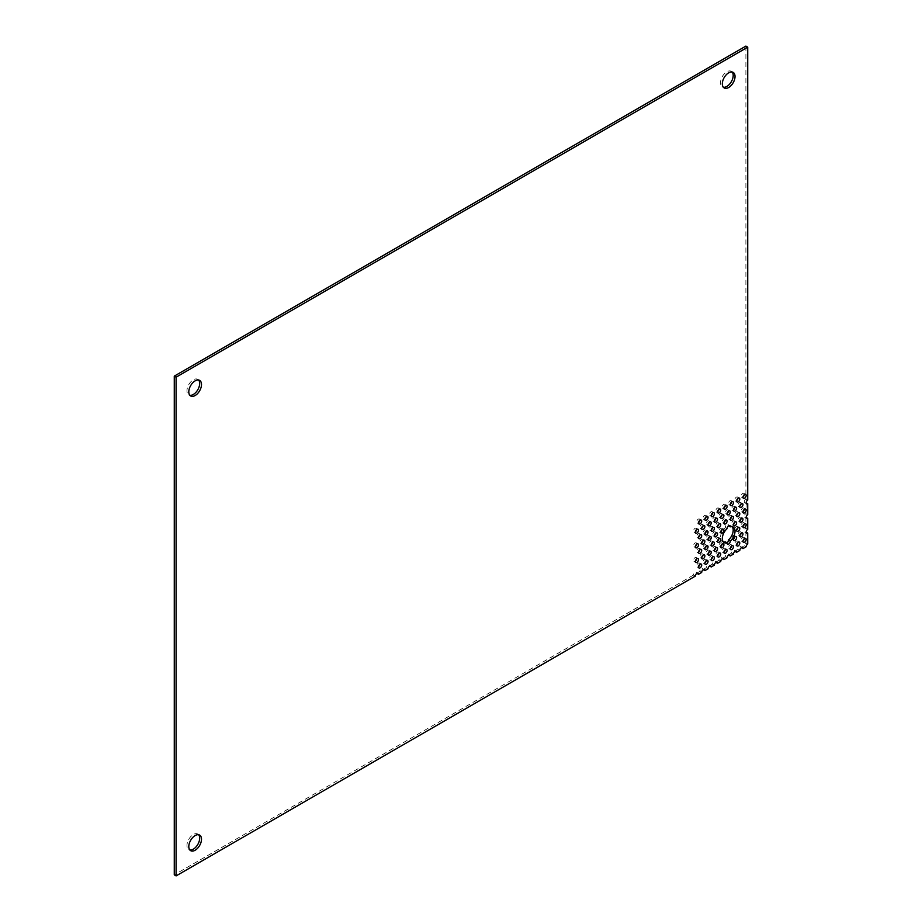 <?xml version="1.0" encoding="UTF-8"?>
<svg xmlns="http://www.w3.org/2000/svg" width="922" height="922" viewBox="0 0 922 922"><rect width="100%" height="100%" fill="white"/><g stroke="black" fill="none" stroke-linecap="round" stroke-linejoin="round"><path stroke-width="0.69" stroke-dasharray="4.61 3.46" d="M198.633 380.037A8.978 5.186 120 0 0 197.815 379.345A8.978 5.186 120 0 0 193.32 379.795A8.978 5.186 120 0 0 187.454 387.713A8.978 5.186 120 0 0 188.837 394.904A8.978 5.186 120 0 0 189.84 395.273M732.16 72.02A8.978 5.186 120 0 0 731.342 71.328A8.978 5.186 120 0 0 726.847 71.766A8.978 5.186 120 0 0 720.981 79.684A8.978 5.186 120 0 0 722.352 86.887A8.978 5.186 120 0 0 723.367 87.244M198.633 834.756A8.978 5.186 120 0 0 197.815 834.064A8.978 5.186 120 0 0 193.32 834.502A8.978 5.186 120 0 0 187.454 842.42A8.978 5.186 120 0 0 188.837 849.623A8.978 5.186 120 0 0 189.84 849.98M744.296 538.713A2.247 1.291 120 0 0 743.858 537.365A2.247 1.291 120 0 0 742.74 537.48A2.247 1.291 120 0 0 741.265 539.451A2.247 1.291 120 0 0 741.611 541.249A2.247 1.291 120 0 0 742.74 541.145A2.247 1.291 120 0 0 742.994 540.96M737.946 542.378A2.247 1.291 120 0 0 737.508 541.03A2.247 1.291 120 0 0 736.378 541.145A2.247 1.291 120 0 0 734.915 543.127A2.247 1.291 120 0 0 735.26 544.925A2.247 1.291 120 0 0 736.378 544.81A2.247 1.291 120 0 0 736.643 544.637M731.595 546.043A2.247 1.291 120 0 0 731.158 544.695A2.247 1.291 120 0 0 730.028 544.81A2.247 1.291 120 0 0 728.564 546.792A2.247 1.291 120 0 0 728.91 548.59A2.247 1.291 120 0 0 730.028 548.475A2.247 1.291 120 0 0 730.293 548.302M725.245 549.708A2.247 1.291 120 0 0 724.807 548.371A2.247 1.291 120 0 0 723.678 548.475A2.247 1.291 120 0 0 722.214 550.457A2.247 1.291 120 0 0 722.56 552.255A2.247 1.291 120 0 0 723.678 552.14A2.247 1.291 120 0 0 723.943 551.967M718.895 553.373A2.247 1.291 120 0 0 718.457 552.036A2.247 1.291 120 0 0 717.328 552.14A2.247 1.291 120 0 0 715.864 554.122A2.247 1.291 120 0 0 716.21 555.92A2.247 1.291 120 0 0 717.328 555.816A2.247 1.291 120 0 0 717.593 555.632M712.545 557.049A2.247 1.291 120 0 0 712.095 555.701A2.247 1.291 120 0 0 710.977 555.816A2.247 1.291 120 0 0 709.514 557.787A2.247 1.291 120 0 0 709.859 559.585A2.247 1.291 120 0 0 710.977 559.481A2.247 1.291 120 0 0 711.242 559.297M706.194 560.714A2.247 1.291 120 0 0 705.745 559.366A2.247 1.291 120 0 0 704.627 559.481A2.247 1.291 120 0 0 703.163 561.452A2.247 1.291 120 0 0 703.509 563.261A2.247 1.291 120 0 0 704.627 563.146A2.247 1.291 120 0 0 704.892 562.973M699.844 564.379A2.247 1.291 120 0 0 699.395 563.031A2.247 1.291 120 0 0 698.277 563.146A2.247 1.291 120 0 0 696.813 565.128A2.247 1.291 120 0 0 697.147 566.926A2.247 1.291 120 0 0 698.277 566.811A2.247 1.291 120 0 0 698.542 566.638M741.115 533.216A2.247 1.291 120 0 0 740.677 531.867A2.247 1.291 120 0 0 739.548 531.982A2.247 1.291 120 0 0 738.084 533.965A2.247 1.291 120 0 0 738.43 535.763A2.247 1.291 120 0 0 739.548 535.647A2.247 1.291 120 0 0 739.813 535.475M734.765 536.881A2.247 1.291 120 0 0 734.315 535.532A2.247 1.291 120 0 0 733.197 535.647A2.247 1.291 120 0 0 731.734 537.63A2.247 1.291 120 0 0 732.08 539.428A2.247 1.291 120 0 0 733.197 539.312A2.247 1.291 120 0 0 733.463 539.139M722.064 544.211A2.247 1.291 120 0 0 721.615 542.874A2.247 1.291 120 0 0 720.497 542.977A2.247 1.291 120 0 0 719.033 544.96A2.247 1.291 120 0 0 719.367 546.758A2.247 1.291 120 0 0 720.497 546.654A2.247 1.291 120 0 0 720.762 546.469M715.714 547.887A2.247 1.291 120 0 0 715.265 546.539A2.247 1.291 120 0 0 714.147 546.654A2.247 1.291 120 0 0 712.671 548.625A2.247 1.291 120 0 0 713.017 550.422A2.247 1.291 120 0 0 714.147 550.319A2.247 1.291 120 0 0 714.412 550.134M709.352 551.552A2.247 1.291 120 0 0 708.914 550.203A2.247 1.291 120 0 0 707.796 550.319A2.247 1.291 120 0 0 706.321 552.29A2.247 1.291 120 0 0 706.667 554.099A2.247 1.291 120 0 0 707.796 553.984A2.247 1.291 120 0 0 708.05 553.811M703.002 555.217A2.247 1.291 120 0 0 702.564 553.868A2.247 1.291 120 0 0 701.446 553.984A2.247 1.291 120 0 0 699.971 555.966A2.247 1.291 120 0 0 700.317 557.764A2.247 1.291 120 0 0 701.446 557.649A2.247 1.291 120 0 0 701.7 557.476M696.652 558.882A2.247 1.291 120 0 0 696.214 557.533A2.247 1.291 120 0 0 695.084 557.649A2.247 1.291 120 0 0 693.621 559.631A2.247 1.291 120 0 0 693.966 561.429A2.247 1.291 120 0 0 695.084 561.314A2.247 1.291 120 0 0 695.349 561.141M744.296 524.042A2.247 1.291 120 0 0 743.858 522.693A2.247 1.291 120 0 0 742.74 522.809A2.247 1.291 120 0 0 741.265 524.791A2.247 1.291 120 0 0 741.611 526.589A2.247 1.291 120 0 0 742.74 526.474A2.247 1.291 120 0 0 742.994 526.301M737.946 527.707A2.247 1.291 120 0 0 737.508 526.358A2.247 1.291 120 0 0 736.378 526.474A2.247 1.291 120 0 0 734.915 528.456A2.247 1.291 120 0 0 735.26 530.254A2.247 1.291 120 0 0 736.378 530.138A2.247 1.291 120 0 0 736.643 529.966M718.895 538.713A2.247 1.291 120 0 0 718.457 537.365A2.247 1.291 120 0 0 717.328 537.48A2.247 1.291 120 0 0 715.864 539.451A2.247 1.291 120 0 0 716.21 541.249A2.247 1.291 120 0 0 717.328 541.145A2.247 1.291 120 0 0 717.593 540.96M712.545 542.378A2.247 1.291 120 0 0 712.095 541.03A2.247 1.291 120 0 0 710.977 541.145A2.247 1.291 120 0 0 709.514 543.127A2.247 1.291 120 0 0 709.859 544.925A2.247 1.291 120 0 0 710.977 544.81A2.247 1.291 120 0 0 711.242 544.637M706.194 546.043A2.247 1.291 120 0 0 705.745 544.695A2.247 1.291 120 0 0 704.627 544.81A2.247 1.291 120 0 0 703.163 546.792A2.247 1.291 120 0 0 703.509 548.59A2.247 1.291 120 0 0 704.627 548.475A2.247 1.291 120 0 0 704.892 548.302M699.844 549.708A2.247 1.291 120 0 0 699.395 548.371A2.247 1.291 120 0 0 698.277 548.475A2.247 1.291 120 0 0 696.813 550.457A2.247 1.291 120 0 0 697.147 552.255A2.247 1.291 120 0 0 698.277 552.14A2.247 1.291 120 0 0 698.542 551.967M741.115 518.544A2.247 1.291 120 0 0 740.677 517.207A2.247 1.291 120 0 0 739.548 517.311A2.247 1.291 120 0 0 738.084 519.293A2.247 1.291 120 0 0 738.43 521.091A2.247 1.291 120 0 0 739.548 520.976A2.247 1.291 120 0 0 739.813 520.803M734.765 522.209A2.247 1.291 120 0 0 734.315 520.872A2.247 1.291 120 0 0 733.197 520.976A2.247 1.291 120 0 0 731.734 522.958A2.247 1.291 120 0 0 732.08 524.756A2.247 1.291 120 0 0 733.197 524.653A2.247 1.291 120 0 0 733.463 524.468M727.101 528.675L725.268 527.615A8.978 5.186 120 0 0 720.716 535.417A8.978 5.186 120 0 0 722.352 541.594A8.978 5.186 120 0 0 723.367 541.963M732.16 526.727A8.978 5.186 120 0 0 731.342 526.036A8.978 5.186 120 0 0 728.426 525.805A2.247 1.291 120 0 0 727.965 524.537A2.247 1.291 120 0 0 726.847 524.653A2.247 1.291 120 0 0 725.268 527.615M722.064 529.551A2.247 1.291 120 0 0 721.615 528.202A2.247 1.291 120 0 0 720.497 528.318A2.247 1.291 120 0 0 719.033 530.288A2.247 1.291 120 0 0 719.367 532.098A2.247 1.291 120 0 0 720.497 531.982A2.247 1.291 120 0 0 720.762 531.798M715.714 533.216A2.247 1.291 120 0 0 715.265 531.867A2.247 1.291 120 0 0 714.147 531.982A2.247 1.291 120 0 0 712.671 533.965A2.247 1.291 120 0 0 713.017 535.763A2.247 1.291 120 0 0 714.147 535.647A2.247 1.291 120 0 0 714.412 535.475M709.352 536.881A2.247 1.291 120 0 0 708.914 535.532A2.247 1.291 120 0 0 707.796 535.647A2.247 1.291 120 0 0 706.321 537.63A2.247 1.291 120 0 0 706.667 539.428A2.247 1.291 120 0 0 707.796 539.312A2.247 1.291 120 0 0 708.05 539.139M703.002 540.546A2.247 1.291 120 0 0 702.564 539.209A2.247 1.291 120 0 0 701.446 539.312A2.247 1.291 120 0 0 699.971 541.295A2.247 1.291 120 0 0 700.317 543.093A2.247 1.291 120 0 0 701.446 542.977A2.247 1.291 120 0 0 701.7 542.804M696.652 544.211A2.247 1.291 120 0 0 696.214 542.874A2.247 1.291 120 0 0 695.084 542.977A2.247 1.291 120 0 0 693.621 544.96A2.247 1.291 120 0 0 693.966 546.758A2.247 1.291 120 0 0 695.084 546.654A2.247 1.291 120 0 0 695.349 546.469M744.296 509.37A2.247 1.291 120 0 0 743.858 508.034A2.247 1.291 120 0 0 742.74 508.137A2.247 1.291 120 0 0 741.265 510.12A2.247 1.291 120 0 0 741.611 511.917A2.247 1.291 120 0 0 742.74 511.802A2.247 1.291 120 0 0 742.994 511.629M737.946 513.035A2.247 1.291 120 0 0 737.508 511.698A2.247 1.291 120 0 0 736.378 511.802A2.247 1.291 120 0 0 734.915 513.785A2.247 1.291 120 0 0 735.26 515.582A2.247 1.291 120 0 0 736.378 515.479A2.247 1.291 120 0 0 736.643 515.294M731.595 516.712A2.247 1.291 120 0 0 731.158 515.363A2.247 1.291 120 0 0 730.028 515.479A2.247 1.291 120 0 0 728.564 517.449A2.247 1.291 120 0 0 728.91 519.247A2.247 1.291 120 0 0 730.028 519.144A2.247 1.291 120 0 0 730.293 518.959M725.245 520.377A2.247 1.291 120 0 0 724.807 519.028A2.247 1.291 120 0 0 723.678 519.144A2.247 1.291 120 0 0 722.214 521.114A2.247 1.291 120 0 0 722.56 522.924A2.247 1.291 120 0 0 723.678 522.809A2.247 1.291 120 0 0 723.943 522.636M718.895 524.042A2.247 1.291 120 0 0 718.457 522.693A2.247 1.291 120 0 0 717.328 522.809A2.247 1.291 120 0 0 715.864 524.791A2.247 1.291 120 0 0 716.21 526.589A2.247 1.291 120 0 0 717.328 526.474A2.247 1.291 120 0 0 717.593 526.301M712.545 527.707A2.247 1.291 120 0 0 712.095 526.358A2.247 1.291 120 0 0 710.977 526.474A2.247 1.291 120 0 0 709.514 528.456A2.247 1.291 120 0 0 709.859 530.254A2.247 1.291 120 0 0 710.977 530.138A2.247 1.291 120 0 0 711.242 529.966M706.194 531.372A2.247 1.291 120 0 0 705.745 530.035A2.247 1.291 120 0 0 704.627 530.138A2.247 1.291 120 0 0 703.163 532.121A2.247 1.291 120 0 0 703.509 533.919A2.247 1.291 120 0 0 704.627 533.803A2.247 1.291 120 0 0 704.892 533.631M699.844 535.037A2.247 1.291 120 0 0 699.395 533.7A2.247 1.291 120 0 0 698.277 533.803A2.247 1.291 120 0 0 696.813 535.786A2.247 1.291 120 0 0 697.147 537.584A2.247 1.291 120 0 0 698.277 537.48A2.247 1.291 120 0 0 698.542 537.296M741.115 503.873A2.247 1.291 120 0 0 740.677 502.536A2.247 1.291 120 0 0 739.548 502.64A2.247 1.291 120 0 0 738.084 504.622A2.247 1.291 120 0 0 738.43 506.42A2.247 1.291 120 0 0 739.548 506.316A2.247 1.291 120 0 0 739.813 506.132M734.765 507.549A2.247 1.291 120 0 0 734.315 506.201A2.247 1.291 120 0 0 733.197 506.316A2.247 1.291 120 0 0 731.734 508.287A2.247 1.291 120 0 0 732.08 510.085A2.247 1.291 120 0 0 733.197 509.981A2.247 1.291 120 0 0 733.463 509.797M728.415 511.214A2.247 1.291 120 0 0 727.965 509.866A2.247 1.291 120 0 0 726.847 509.981A2.247 1.291 120 0 0 725.384 511.964A2.247 1.291 120 0 0 725.729 513.761A2.247 1.291 120 0 0 726.847 513.646A2.247 1.291 120 0 0 727.112 513.473M722.064 514.879A2.247 1.291 120 0 0 721.615 513.531A2.247 1.291 120 0 0 720.497 513.646A2.247 1.291 120 0 0 719.033 515.629A2.247 1.291 120 0 0 719.367 517.426A2.247 1.291 120 0 0 720.497 517.311A2.247 1.291 120 0 0 720.762 517.138M715.714 518.544A2.247 1.291 120 0 0 715.265 517.207A2.247 1.291 120 0 0 714.147 517.311A2.247 1.291 120 0 0 712.671 519.293A2.247 1.291 120 0 0 713.017 521.091A2.247 1.291 120 0 0 714.147 520.976A2.247 1.291 120 0 0 714.412 520.803M709.352 522.209A2.247 1.291 120 0 0 708.914 520.872A2.247 1.291 120 0 0 707.796 520.976A2.247 1.291 120 0 0 706.321 522.958A2.247 1.291 120 0 0 706.667 524.756A2.247 1.291 120 0 0 707.796 524.653A2.247 1.291 120 0 0 708.05 524.468M703.002 525.886A2.247 1.291 120 0 0 702.564 524.537A2.247 1.291 120 0 0 701.446 524.653A2.247 1.291 120 0 0 699.971 526.623A2.247 1.291 120 0 0 700.317 528.421A2.247 1.291 120 0 0 701.446 528.318A2.247 1.291 120 0 0 701.7 528.133M696.652 529.551A2.247 1.291 120 0 0 696.214 528.202A2.247 1.291 120 0 0 695.084 528.318A2.247 1.291 120 0 0 693.621 530.288A2.247 1.291 120 0 0 693.966 532.098A2.247 1.291 120 0 0 695.084 531.982A2.247 1.291 120 0 0 695.349 531.798M744.296 494.711A2.247 1.291 120 0 0 743.858 493.362A2.247 1.291 120 0 0 742.74 493.466A2.247 1.291 120 0 0 741.265 495.448A2.247 1.291 120 0 0 741.611 497.246A2.247 1.291 120 0 0 742.74 497.142A2.247 1.291 120 0 0 742.994 496.958M737.946 498.376A2.247 1.291 120 0 0 737.508 497.027A2.247 1.291 120 0 0 736.378 497.142A2.247 1.291 120 0 0 734.915 499.113A2.247 1.291 120 0 0 735.26 500.923A2.247 1.291 120 0 0 736.378 500.807A2.247 1.291 120 0 0 736.643 500.623M731.595 502.041A2.247 1.291 120 0 0 731.158 500.692A2.247 1.291 120 0 0 730.028 500.807A2.247 1.291 120 0 0 728.564 502.79A2.247 1.291 120 0 0 728.91 504.588A2.247 1.291 120 0 0 730.028 504.472A2.247 1.291 120 0 0 730.293 504.299M725.245 505.705A2.247 1.291 120 0 0 724.807 504.357A2.247 1.291 120 0 0 723.678 504.472A2.247 1.291 120 0 0 722.214 506.455A2.247 1.291 120 0 0 722.56 508.253A2.247 1.291 120 0 0 723.678 508.137A2.247 1.291 120 0 0 723.943 507.964M718.895 509.37A2.247 1.291 120 0 0 718.457 508.034A2.247 1.291 120 0 0 717.328 508.137A2.247 1.291 120 0 0 715.864 510.12A2.247 1.291 120 0 0 716.21 511.917A2.247 1.291 120 0 0 717.328 511.802A2.247 1.291 120 0 0 717.593 511.629M712.545 513.035A2.247 1.291 120 0 0 712.095 511.698A2.247 1.291 120 0 0 710.977 511.802A2.247 1.291 120 0 0 709.514 513.785A2.247 1.291 120 0 0 709.859 515.582A2.247 1.291 120 0 0 710.977 515.479A2.247 1.291 120 0 0 711.242 515.294M706.194 516.712A2.247 1.291 120 0 0 705.745 515.363A2.247 1.291 120 0 0 704.627 515.479A2.247 1.291 120 0 0 703.163 517.449A2.247 1.291 120 0 0 703.509 519.247A2.247 1.291 120 0 0 704.627 519.144A2.247 1.291 120 0 0 704.892 518.959M699.844 520.377A2.247 1.291 120 0 0 699.395 519.028A2.247 1.291 120 0 0 698.277 519.144A2.247 1.291 120 0 0 696.813 521.114A2.247 1.291 120 0 0 697.147 522.924A2.247 1.291 120 0 0 698.277 522.809A2.247 1.291 120 0 0 698.542 522.636M746.14 502.79L745.898 513.646A2.247 1.291 120 0 0 744.434 515.629A2.247 1.291 120 0 0 744.78 517.426A2.247 1.291 120 0 0 745.898 517.311L745.898 528.318A2.247 1.291 120 0 0 744.434 530.288A2.247 1.291 120 0 0 744.78 532.098A2.247 1.291 120 0 0 745.898 531.982L745.898 542.977A2.247 1.291 120 0 0 744.308 545.732L741.138 547.564A2.247 1.291 120 0 0 740.677 546.539A2.247 1.291 120 0 0 739.548 546.654A2.247 1.291 120 0 0 737.957 549.397L739.79 550.457M737.957 549.397L734.788 551.229A2.247 1.291 120 0 0 734.315 550.203A2.247 1.291 120 0 0 733.197 550.319A2.247 1.291 120 0 0 731.607 553.062L733.439 554.122M731.607 553.062L728.438 554.906A2.247 1.291 120 0 0 727.965 553.868A2.247 1.291 120 0 0 726.847 553.984A2.247 1.291 120 0 0 725.257 556.738L727.089 557.787M725.257 556.738L722.087 558.571A2.247 1.291 120 0 0 721.615 557.545A2.247 1.291 120 0 0 720.497 557.649A2.247 1.291 120 0 0 718.906 560.403L720.739 561.452M718.906 560.403L715.726 562.236A2.247 1.291 120 0 0 715.265 561.21A2.247 1.291 120 0 0 714.147 561.314A2.247 1.291 120 0 0 712.556 564.068L714.389 565.128M712.556 564.068L709.375 565.901A2.247 1.291 120 0 0 708.914 564.875A2.247 1.291 120 0 0 707.796 564.99A2.247 1.291 120 0 0 706.206 567.733L708.038 568.793M706.206 567.733L703.025 569.566A2.247 1.291 120 0 0 702.564 568.54A2.247 1.291 120 0 0 701.446 568.655A2.247 1.291 120 0 0 699.856 571.398L701.677 572.458M699.856 571.398L696.675 573.23A2.247 1.291 120 0 0 696.214 572.205A2.247 1.291 120 0 0 695.084 572.32A2.247 1.291 120 0 0 693.505 575.063L695.326 576.123M725.268 541.825A2.247 1.291 120 0 0 725.729 543.093A2.247 1.291 120 0 0 727.043 542.851M745.898 513.646L747.73 514.707M745.898 528.318L747.73 529.366M745.898 542.977L747.73 544.038M744.308 545.732L746.14 546.792M693.505 575.063L174.27 874.84M745.898 46.1L745.898 498.975L747.73 500.035M745.898 498.975A2.247 1.291 120 0 0 744.434 500.957A2.247 1.291 120 0 0 744.78 502.755A2.247 1.291 120 0 0 745.898 502.64M197.815 379.345L199.648 380.406M731.342 71.328L733.163 72.377M197.815 834.064L199.648 835.113M743.858 537.365L745.691 538.425M737.508 541.03L739.34 542.09M731.158 544.695L732.99 545.755M724.807 548.371L726.628 549.42M718.457 552.036L720.278 553.085M712.095 555.701L713.928 556.761M705.745 559.366L707.577 560.426M699.395 563.031L701.227 564.091M740.677 531.867L742.498 532.928M734.315 535.532L736.148 536.592M721.615 542.874L723.447 543.922M715.265 546.539L717.097 547.599M708.914 550.203L710.747 551.264M702.564 553.868L704.396 554.929M696.214 557.533L698.046 558.594M743.858 522.693L745.691 523.754M737.508 526.358L739.34 527.419M718.457 537.365L720.278 538.425M712.095 541.03L713.928 542.09M705.745 544.695L707.577 545.755M699.395 548.371L701.227 549.42M740.677 517.207L742.498 518.256M734.315 520.872L736.148 521.921M721.615 528.202L723.447 529.263M715.265 531.867L717.097 532.928M708.914 535.532L710.747 536.592M702.564 539.209L704.396 540.257M696.214 542.874L698.046 543.922M743.858 508.034L745.691 509.082M737.508 511.698L739.34 512.747M731.158 515.363L732.99 516.424M724.807 519.028L726.628 520.089M718.457 522.693L720.278 523.754M712.095 526.358L713.928 527.419M705.745 530.035L707.577 531.084M699.395 533.7L701.227 534.748M740.677 502.536L742.498 503.585M734.315 506.201L736.148 507.261M727.965 509.866L729.798 510.926M721.615 513.531L723.447 514.591M715.265 517.207L717.097 518.256M708.914 520.872L710.747 521.921M702.564 524.537L704.396 525.586M696.214 528.202L698.046 529.263M743.858 493.362L745.691 494.411M737.508 497.027L739.34 498.087M731.158 500.692L732.99 501.752M724.807 504.357L726.628 505.417M718.457 508.034L720.278 509.082M712.095 511.698L713.928 512.747M705.745 515.363L707.577 516.424M699.395 519.028L701.227 520.089M188.837 394.904L190.658 395.964M722.352 86.887L724.185 87.936M188.837 849.623L190.658 850.672M741.611 541.249L743.443 542.309M735.26 544.925L737.093 545.974M728.91 548.59L730.743 549.639M722.56 552.255L724.392 553.315M716.21 555.92L718.031 556.98M709.859 559.585L711.68 560.645M703.509 563.261L705.33 564.31M697.147 566.926L698.98 567.975M738.43 535.763L740.251 536.811M732.08 539.428L733.9 540.488M719.367 546.758L721.2 547.818M713.017 550.422L714.85 551.483M706.667 554.099L708.499 555.148M700.317 557.764L702.149 558.813M693.966 561.429L695.799 562.489M741.611 526.589L743.443 527.638M735.26 530.254L737.093 531.314M716.21 541.249L718.031 542.309M709.859 544.925L711.68 545.974M703.509 548.59L705.33 549.639M697.147 552.255L698.98 553.315M738.43 521.091L740.251 522.152M732.08 524.756L733.9 525.817M722.352 541.594L724.185 542.655M725.729 543.093L727.55 544.153M731.342 526.036L733.163 527.096M727.965 524.537L729.798 525.598M719.367 532.098L721.2 533.147M713.017 535.763L714.85 536.811M706.667 539.428L708.499 540.488M700.317 543.093L702.149 544.153M693.966 546.758L695.799 547.818M741.611 511.917L743.443 512.978M735.26 515.582L737.093 516.643M728.91 519.247L730.743 520.308M722.56 522.924L724.392 523.973M716.21 526.589L718.031 527.638M709.859 530.254L711.68 531.314M703.509 533.919L705.33 534.979M697.147 537.584L698.98 538.644M738.43 506.42L740.251 507.48M732.08 510.085L733.9 511.145M725.729 513.761L727.55 514.81M719.367 517.426L721.2 518.475M713.017 521.091L714.85 522.152M706.667 524.756L708.499 525.817M700.317 528.421L702.149 529.482M693.966 532.098L695.799 533.147M741.611 497.246L743.443 498.306M735.26 500.923L737.093 501.971M728.91 504.588L730.743 505.636M722.56 508.253L724.392 509.301M716.21 511.917L718.031 512.978M709.859 515.582L711.68 516.643M703.509 519.247L705.33 520.308M697.147 522.924L698.98 523.973M744.78 517.426L746.613 518.475M744.78 532.098L746.613 533.147M740.677 546.539L742.498 547.599M734.315 550.203L736.148 551.264M727.965 553.868L729.798 554.929M721.615 557.545L723.447 558.594M715.265 561.21L717.097 562.259M708.914 564.875L710.747 565.924M702.564 568.54L704.396 569.6M696.214 572.205L698.046 573.265M744.78 502.755L746.613 503.815"/><path stroke-width="1.38" d="M195.153 380.855A8.978 5.186 -60 0 1 199.648 380.406A8.978 5.186 -60 0 1 201.019 387.609A8.978 5.186 -60 0 1 195.153 395.515A8.978 5.186 -60 0 1 190.658 395.964A8.978 5.186 -60 0 1 189.287 388.761A8.978 5.186 -60 0 1 195.153 380.855M189.84 395.273A8.978 5.186 120 0 0 193.32 394.466A8.978 5.186 120 0 0 198.91 387.39A8.978 5.186 120 0 0 198.633 380.037M728.68 72.826A8.978 5.186 -60 0 1 733.163 72.377A8.978 5.186 -60 0 1 734.546 79.58A8.978 5.186 -60 0 1 728.68 87.498A8.978 5.186 -60 0 1 724.185 87.936A8.978 5.186 -60 0 1 722.802 80.744A8.978 5.186 -60 0 1 728.68 72.826M723.367 87.244A8.978 5.186 120 0 0 726.847 86.438A8.978 5.186 120 0 0 732.437 79.361A8.978 5.186 120 0 0 732.16 72.02M195.153 835.563A8.978 5.186 -60 0 1 199.648 835.113A8.978 5.186 -60 0 1 201.019 842.316A8.978 5.186 -60 0 1 195.153 850.234A8.978 5.186 -60 0 1 190.658 850.672A8.978 5.186 -60 0 1 189.287 843.48A8.978 5.186 -60 0 1 195.153 835.563M189.84 849.98A8.978 5.186 120 0 0 193.32 849.174A8.978 5.186 120 0 0 198.91 842.097A8.978 5.186 120 0 0 198.633 834.756M744.561 538.529A2.247 1.291 -60 0 1 745.691 538.425A2.247 1.291 -60 0 1 746.036 540.223A2.247 1.291 -60 0 1 744.561 542.194A2.247 1.291 -60 0 1 743.443 542.309A2.247 1.291 -60 0 1 743.097 540.511A2.247 1.291 -60 0 1 744.561 538.529M742.994 540.96A2.247 1.291 120 0 0 744.296 538.713M738.211 542.194A2.247 1.291 -60 0 1 739.34 542.09A2.247 1.291 -60 0 1 739.674 543.888A2.247 1.291 -60 0 1 738.211 545.87A2.247 1.291 -60 0 1 737.093 545.974A2.247 1.291 -60 0 1 736.747 544.176A2.247 1.291 -60 0 1 738.211 542.194M736.643 544.637A2.247 1.291 120 0 0 737.946 542.378M731.861 545.87A2.247 1.291 -60 0 1 732.99 545.755A2.247 1.291 -60 0 1 733.324 547.553A2.247 1.291 -60 0 1 731.861 549.535A2.247 1.291 -60 0 1 730.743 549.639A2.247 1.291 -60 0 1 730.397 547.841A2.247 1.291 -60 0 1 731.861 545.87M730.293 548.302A2.247 1.291 120 0 0 731.595 546.043M725.51 549.535A2.247 1.291 -60 0 1 726.628 549.42A2.247 1.291 -60 0 1 726.974 551.218A2.247 1.291 -60 0 1 725.51 553.2A2.247 1.291 -60 0 1 724.392 553.315A2.247 1.291 -60 0 1 724.047 551.517A2.247 1.291 -60 0 1 725.51 549.535M723.943 551.967A2.247 1.291 120 0 0 725.245 549.708M719.16 553.2A2.247 1.291 -60 0 1 720.278 553.085A2.247 1.291 -60 0 1 720.624 554.883A2.247 1.291 -60 0 1 719.16 556.865A2.247 1.291 -60 0 1 718.031 556.98A2.247 1.291 -60 0 1 717.696 555.182A2.247 1.291 -60 0 1 719.16 553.2M717.593 555.632A2.247 1.291 120 0 0 718.895 553.373M712.81 556.865A2.247 1.291 -60 0 1 713.928 556.761A2.247 1.291 -60 0 1 714.273 558.559A2.247 1.291 -60 0 1 712.81 560.53A2.247 1.291 -60 0 1 711.68 560.645A2.247 1.291 -60 0 1 711.335 558.847A2.247 1.291 -60 0 1 712.81 556.865M711.242 559.297A2.247 1.291 120 0 0 712.545 557.049M706.459 560.53A2.247 1.291 -60 0 1 707.577 560.426A2.247 1.291 -60 0 1 707.923 562.224A2.247 1.291 -60 0 1 706.459 564.206A2.247 1.291 -60 0 1 705.33 564.31A2.247 1.291 -60 0 1 704.984 562.512A2.247 1.291 -60 0 1 706.459 560.53M704.892 562.973A2.247 1.291 120 0 0 706.194 560.714M700.109 564.206A2.247 1.291 -60 0 1 701.227 564.091A2.247 1.291 -60 0 1 701.573 565.889A2.247 1.291 -60 0 1 700.109 567.871A2.247 1.291 -60 0 1 698.98 567.975A2.247 1.291 -60 0 1 698.634 566.177A2.247 1.291 -60 0 1 700.109 564.206M698.542 566.638A2.247 1.291 120 0 0 699.844 564.379M741.38 533.043A2.247 1.291 -60 0 1 742.498 532.928A2.247 1.291 -60 0 1 742.844 534.725A2.247 1.291 -60 0 1 741.38 536.708A2.247 1.291 -60 0 1 740.251 536.811A2.247 1.291 -60 0 1 739.917 535.014A2.247 1.291 -60 0 1 741.38 533.043M739.813 535.475A2.247 1.291 120 0 0 741.115 533.216M735.03 536.708A2.247 1.291 -60 0 1 736.148 536.592A2.247 1.291 -60 0 1 736.494 538.39A2.247 1.291 -60 0 1 735.03 540.373A2.247 1.291 -60 0 1 733.9 540.488A2.247 1.291 -60 0 1 733.555 538.678A2.247 1.291 -60 0 1 735.03 536.708M733.463 539.139A2.247 1.291 120 0 0 734.765 536.881M722.329 544.038A2.247 1.291 -60 0 1 723.447 543.922A2.247 1.291 -60 0 1 723.793 545.732A2.247 1.291 -60 0 1 722.329 547.703A2.247 1.291 -60 0 1 721.2 547.818A2.247 1.291 -60 0 1 720.854 546.02A2.247 1.291 -60 0 1 722.329 544.038M720.762 546.469A2.247 1.291 120 0 0 722.064 544.211M715.968 547.703A2.247 1.291 -60 0 1 717.097 547.599A2.247 1.291 -60 0 1 717.443 549.397A2.247 1.291 -60 0 1 715.968 551.368A2.247 1.291 -60 0 1 714.85 551.483A2.247 1.291 -60 0 1 714.504 549.685A2.247 1.291 -60 0 1 715.968 547.703M714.412 550.134A2.247 1.291 120 0 0 715.714 547.887M709.617 551.368A2.247 1.291 -60 0 1 710.747 551.264A2.247 1.291 -60 0 1 711.093 553.062A2.247 1.291 -60 0 1 709.617 555.044A2.247 1.291 -60 0 1 708.499 555.148A2.247 1.291 -60 0 1 708.154 553.35A2.247 1.291 -60 0 1 709.617 551.368M708.05 553.811A2.247 1.291 120 0 0 709.352 551.552M703.267 555.044A2.247 1.291 -60 0 1 704.396 554.929A2.247 1.291 -60 0 1 704.742 556.727A2.247 1.291 -60 0 1 703.267 558.709A2.247 1.291 -60 0 1 702.149 558.813A2.247 1.291 -60 0 1 701.803 557.015A2.247 1.291 -60 0 1 703.267 555.044M701.7 557.476A2.247 1.291 120 0 0 703.002 555.217M696.917 558.709A2.247 1.291 -60 0 1 698.046 558.594A2.247 1.291 -60 0 1 698.38 560.392A2.247 1.291 -60 0 1 696.917 562.374A2.247 1.291 -60 0 1 695.799 562.489A2.247 1.291 -60 0 1 695.453 560.68A2.247 1.291 -60 0 1 696.917 558.709M695.349 561.141A2.247 1.291 120 0 0 696.652 558.882M744.561 523.869A2.247 1.291 -60 0 1 745.691 523.754A2.247 1.291 -60 0 1 746.036 525.552A2.247 1.291 -60 0 1 744.561 527.534A2.247 1.291 -60 0 1 743.443 527.638A2.247 1.291 -60 0 1 743.097 525.84A2.247 1.291 -60 0 1 744.561 523.869M742.994 526.301A2.247 1.291 120 0 0 744.296 524.042M738.211 527.534A2.247 1.291 -60 0 1 739.34 527.419A2.247 1.291 -60 0 1 739.674 529.216A2.247 1.291 -60 0 1 738.211 531.199A2.247 1.291 -60 0 1 737.093 531.314A2.247 1.291 -60 0 1 736.747 529.505A2.247 1.291 -60 0 1 738.211 527.534M736.643 529.966A2.247 1.291 120 0 0 737.946 527.707M719.16 538.529A2.247 1.291 -60 0 1 720.278 538.425A2.247 1.291 -60 0 1 720.624 540.223A2.247 1.291 -60 0 1 719.16 542.194A2.247 1.291 -60 0 1 718.031 542.309A2.247 1.291 -60 0 1 717.696 540.511A2.247 1.291 -60 0 1 719.16 538.529M717.593 540.96A2.247 1.291 120 0 0 718.895 538.713M712.81 542.194A2.247 1.291 -60 0 1 713.928 542.09A2.247 1.291 -60 0 1 714.273 543.888A2.247 1.291 -60 0 1 712.81 545.87A2.247 1.291 -60 0 1 711.68 545.974A2.247 1.291 -60 0 1 711.335 544.176A2.247 1.291 -60 0 1 712.81 542.194M711.242 544.637A2.247 1.291 120 0 0 712.545 542.378M706.459 545.87A2.247 1.291 -60 0 1 707.577 545.755A2.247 1.291 -60 0 1 707.923 547.553A2.247 1.291 -60 0 1 706.459 549.535A2.247 1.291 -60 0 1 705.33 549.639A2.247 1.291 -60 0 1 704.984 547.841A2.247 1.291 -60 0 1 706.459 545.87M704.892 548.302A2.247 1.291 120 0 0 706.194 546.043M700.109 549.535A2.247 1.291 -60 0 1 701.227 549.42A2.247 1.291 -60 0 1 701.573 551.218A2.247 1.291 -60 0 1 700.109 553.2A2.247 1.291 -60 0 1 698.98 553.315A2.247 1.291 -60 0 1 698.634 551.517A2.247 1.291 -60 0 1 700.109 549.535M698.542 551.967A2.247 1.291 120 0 0 699.844 549.708M741.38 518.371A2.247 1.291 -60 0 1 742.498 518.256A2.247 1.291 -60 0 1 742.844 520.054A2.247 1.291 -60 0 1 741.38 522.036A2.247 1.291 -60 0 1 740.251 522.152A2.247 1.291 -60 0 1 739.917 520.354A2.247 1.291 -60 0 1 741.38 518.371M739.813 520.803A2.247 1.291 120 0 0 741.115 518.544M735.03 522.036A2.247 1.291 -60 0 1 736.148 521.921A2.247 1.291 -60 0 1 736.494 523.719A2.247 1.291 -60 0 1 735.03 525.701A2.247 1.291 -60 0 1 733.9 525.817A2.247 1.291 -60 0 1 733.555 524.019A2.247 1.291 -60 0 1 735.03 522.036M733.463 524.468A2.247 1.291 120 0 0 734.765 522.209M727.101 528.675A2.247 1.291 -60 0 1 728.68 525.701A2.247 1.291 -60 0 1 729.798 525.598A2.247 1.291 -60 0 1 730.247 526.854A8.978 5.186 -60 0 1 733.163 527.096A8.978 5.186 -60 0 1 734.799 533.273A8.978 5.186 -60 0 1 730.247 541.064A2.247 1.291 -60 0 1 729.371 543.45A2.247 1.291 -60 0 1 727.55 544.153A2.247 1.291 -60 0 1 727.101 542.885A8.978 5.186 -60 0 1 724.185 542.655A8.978 5.186 -60 0 1 722.548 536.466A8.978 5.186 -60 0 1 727.101 528.675M722.329 529.366A2.247 1.291 -60 0 1 723.447 529.263A2.247 1.291 -60 0 1 723.793 531.06A2.247 1.291 -60 0 1 722.329 533.043A2.247 1.291 -60 0 1 721.2 533.147A2.247 1.291 -60 0 1 720.854 531.349A2.247 1.291 -60 0 1 722.329 529.366M720.762 531.798A2.247 1.291 120 0 0 722.064 529.551M715.968 533.043A2.247 1.291 -60 0 1 717.097 532.928A2.247 1.291 -60 0 1 717.443 534.725A2.247 1.291 -60 0 1 715.968 536.708A2.247 1.291 -60 0 1 714.85 536.811A2.247 1.291 -60 0 1 714.504 535.014A2.247 1.291 -60 0 1 715.968 533.043M714.412 535.475A2.247 1.291 120 0 0 715.714 533.216M709.617 536.708A2.247 1.291 -60 0 1 710.747 536.592A2.247 1.291 -60 0 1 711.093 538.39A2.247 1.291 -60 0 1 709.617 540.373A2.247 1.291 -60 0 1 708.499 540.488A2.247 1.291 -60 0 1 708.154 538.678A2.247 1.291 -60 0 1 709.617 536.708M708.05 539.139A2.247 1.291 120 0 0 709.352 536.881M703.267 540.373A2.247 1.291 -60 0 1 704.396 540.257A2.247 1.291 -60 0 1 704.742 542.055A2.247 1.291 -60 0 1 703.267 544.038A2.247 1.291 -60 0 1 702.149 544.153A2.247 1.291 -60 0 1 701.803 542.355A2.247 1.291 -60 0 1 703.267 540.373M701.7 542.804A2.247 1.291 120 0 0 703.002 540.546M696.917 544.038A2.247 1.291 -60 0 1 698.046 543.922A2.247 1.291 -60 0 1 698.38 545.732A2.247 1.291 -60 0 1 696.917 547.703A2.247 1.291 -60 0 1 695.799 547.818A2.247 1.291 -60 0 1 695.453 546.02A2.247 1.291 -60 0 1 696.917 544.038M695.349 546.469A2.247 1.291 120 0 0 696.652 544.211M744.561 509.198A2.247 1.291 -60 0 1 745.691 509.082A2.247 1.291 -60 0 1 746.036 510.88A2.247 1.291 -60 0 1 744.561 512.863A2.247 1.291 -60 0 1 743.443 512.978A2.247 1.291 -60 0 1 743.097 511.18A2.247 1.291 -60 0 1 744.561 509.198M742.994 511.629A2.247 1.291 120 0 0 744.296 509.37M738.211 512.863A2.247 1.291 -60 0 1 739.34 512.747A2.247 1.291 -60 0 1 739.674 514.557A2.247 1.291 -60 0 1 738.211 516.527A2.247 1.291 -60 0 1 737.093 516.643A2.247 1.291 -60 0 1 736.747 514.845A2.247 1.291 -60 0 1 738.211 512.863M736.643 515.294A2.247 1.291 120 0 0 737.946 513.035M731.861 516.527A2.247 1.291 -60 0 1 732.99 516.424A2.247 1.291 -60 0 1 733.324 518.222A2.247 1.291 -60 0 1 731.861 520.192A2.247 1.291 -60 0 1 730.743 520.308A2.247 1.291 -60 0 1 730.397 518.51A2.247 1.291 -60 0 1 731.861 516.527M730.293 518.959A2.247 1.291 120 0 0 731.595 516.712M725.51 520.192A2.247 1.291 -60 0 1 726.628 520.089A2.247 1.291 -60 0 1 726.974 521.887A2.247 1.291 -60 0 1 725.51 523.869A2.247 1.291 -60 0 1 724.392 523.973A2.247 1.291 -60 0 1 724.047 522.175A2.247 1.291 -60 0 1 725.51 520.192M723.943 522.636A2.247 1.291 120 0 0 725.245 520.377M719.16 523.869A2.247 1.291 -60 0 1 720.278 523.754A2.247 1.291 -60 0 1 720.624 525.552A2.247 1.291 -60 0 1 719.16 527.534A2.247 1.291 -60 0 1 718.031 527.638A2.247 1.291 -60 0 1 717.696 525.84A2.247 1.291 -60 0 1 719.16 523.869M717.593 526.301A2.247 1.291 120 0 0 718.895 524.042M712.81 527.534A2.247 1.291 -60 0 1 713.928 527.419A2.247 1.291 -60 0 1 714.273 529.216A2.247 1.291 -60 0 1 712.81 531.199A2.247 1.291 -60 0 1 711.68 531.314A2.247 1.291 -60 0 1 711.335 529.505A2.247 1.291 -60 0 1 712.81 527.534M711.242 529.966A2.247 1.291 120 0 0 712.545 527.707M706.459 531.199A2.247 1.291 -60 0 1 707.577 531.084A2.247 1.291 -60 0 1 707.923 532.881A2.247 1.291 -60 0 1 706.459 534.864A2.247 1.291 -60 0 1 705.33 534.979A2.247 1.291 -60 0 1 704.984 533.181A2.247 1.291 -60 0 1 706.459 531.199M704.892 533.631A2.247 1.291 120 0 0 706.194 531.372M700.109 534.864A2.247 1.291 -60 0 1 701.227 534.748A2.247 1.291 -60 0 1 701.573 536.558A2.247 1.291 -60 0 1 700.109 538.529A2.247 1.291 -60 0 1 698.98 538.644A2.247 1.291 -60 0 1 698.634 536.846A2.247 1.291 -60 0 1 700.109 534.864M698.542 537.296A2.247 1.291 120 0 0 699.844 535.037M741.38 503.7A2.247 1.291 -60 0 1 742.498 503.585A2.247 1.291 -60 0 1 742.844 505.394A2.247 1.291 -60 0 1 741.38 507.365A2.247 1.291 -60 0 1 740.251 507.48A2.247 1.291 -60 0 1 739.917 505.682A2.247 1.291 -60 0 1 741.38 503.7M739.813 506.132A2.247 1.291 120 0 0 741.115 503.873M735.03 507.365A2.247 1.291 -60 0 1 736.148 507.261A2.247 1.291 -60 0 1 736.494 509.059A2.247 1.291 -60 0 1 735.03 511.03A2.247 1.291 -60 0 1 733.9 511.145A2.247 1.291 -60 0 1 733.555 509.347A2.247 1.291 -60 0 1 735.03 507.365M733.463 509.797A2.247 1.291 120 0 0 734.765 507.549M728.68 511.03A2.247 1.291 -60 0 1 729.798 510.926A2.247 1.291 -60 0 1 730.143 512.724A2.247 1.291 -60 0 1 728.68 514.707A2.247 1.291 -60 0 1 727.55 514.81A2.247 1.291 -60 0 1 727.204 513.012A2.247 1.291 -60 0 1 728.68 511.03M727.112 513.473A2.247 1.291 120 0 0 728.415 511.214M722.329 514.707A2.247 1.291 -60 0 1 723.447 514.591A2.247 1.291 -60 0 1 723.793 516.389A2.247 1.291 -60 0 1 722.329 518.371A2.247 1.291 -60 0 1 721.2 518.475A2.247 1.291 -60 0 1 720.854 516.677A2.247 1.291 -60 0 1 722.329 514.707M720.762 517.138A2.247 1.291 120 0 0 722.064 514.879M715.968 518.371A2.247 1.291 -60 0 1 717.097 518.256A2.247 1.291 -60 0 1 717.443 520.054A2.247 1.291 -60 0 1 715.968 522.036A2.247 1.291 -60 0 1 714.85 522.152A2.247 1.291 -60 0 1 714.504 520.342A2.247 1.291 -60 0 1 715.968 518.371M714.412 520.803A2.247 1.291 120 0 0 715.714 518.544M709.617 522.036A2.247 1.291 -60 0 1 710.747 521.921A2.247 1.291 -60 0 1 711.093 523.719A2.247 1.291 -60 0 1 709.617 525.701A2.247 1.291 -60 0 1 708.499 525.817A2.247 1.291 -60 0 1 708.154 524.019A2.247 1.291 -60 0 1 709.617 522.036M708.05 524.468A2.247 1.291 120 0 0 709.352 522.209M703.267 525.701A2.247 1.291 -60 0 1 704.396 525.586A2.247 1.291 -60 0 1 704.742 527.396A2.247 1.291 -60 0 1 703.267 529.366A2.247 1.291 -60 0 1 702.149 529.482A2.247 1.291 -60 0 1 701.803 527.684A2.247 1.291 -60 0 1 703.267 525.701M701.7 528.133A2.247 1.291 120 0 0 703.002 525.886M696.917 529.366A2.247 1.291 -60 0 1 698.046 529.263A2.247 1.291 -60 0 1 698.38 531.06A2.247 1.291 -60 0 1 696.917 533.043A2.247 1.291 -60 0 1 695.799 533.147A2.247 1.291 -60 0 1 695.453 531.349A2.247 1.291 -60 0 1 696.917 529.366M695.349 531.798A2.247 1.291 120 0 0 696.652 529.551M744.561 494.526A2.247 1.291 -60 0 1 745.691 494.411A2.247 1.291 -60 0 1 746.036 496.22A2.247 1.291 -60 0 1 744.561 498.191A2.247 1.291 -60 0 1 743.443 498.306A2.247 1.291 -60 0 1 743.097 496.509A2.247 1.291 -60 0 1 744.561 494.526M742.994 496.958A2.247 1.291 120 0 0 744.296 494.711M738.211 498.191A2.247 1.291 -60 0 1 739.34 498.087A2.247 1.291 -60 0 1 739.674 499.885A2.247 1.291 -60 0 1 738.211 501.856A2.247 1.291 -60 0 1 737.093 501.971A2.247 1.291 -60 0 1 736.747 500.173A2.247 1.291 -60 0 1 738.211 498.191M736.643 500.623A2.247 1.291 120 0 0 737.946 498.376M731.861 501.856A2.247 1.291 -60 0 1 732.99 501.752A2.247 1.291 -60 0 1 733.324 503.55A2.247 1.291 -60 0 1 731.861 505.533A2.247 1.291 -60 0 1 730.743 505.636A2.247 1.291 -60 0 1 730.397 503.838A2.247 1.291 -60 0 1 731.861 501.856M730.293 504.299A2.247 1.291 120 0 0 731.595 502.041M725.51 505.533A2.247 1.291 -60 0 1 726.628 505.417A2.247 1.291 -60 0 1 726.974 507.215A2.247 1.291 -60 0 1 725.51 509.198A2.247 1.291 -60 0 1 724.392 509.301A2.247 1.291 -60 0 1 724.047 507.503A2.247 1.291 -60 0 1 725.51 505.533M723.943 507.964A2.247 1.291 120 0 0 725.245 505.705M719.16 509.198A2.247 1.291 -60 0 1 720.278 509.082A2.247 1.291 -60 0 1 720.624 510.88A2.247 1.291 -60 0 1 719.16 512.863A2.247 1.291 -60 0 1 718.031 512.978A2.247 1.291 -60 0 1 717.696 511.18A2.247 1.291 -60 0 1 719.16 509.198M717.593 511.629A2.247 1.291 120 0 0 718.895 509.37M712.81 512.863A2.247 1.291 -60 0 1 713.928 512.747A2.247 1.291 -60 0 1 714.273 514.545A2.247 1.291 -60 0 1 712.81 516.527A2.247 1.291 -60 0 1 711.68 516.643A2.247 1.291 -60 0 1 711.335 514.845A2.247 1.291 -60 0 1 712.81 512.863M711.242 515.294A2.247 1.291 120 0 0 712.545 513.035M706.459 516.527A2.247 1.291 -60 0 1 707.577 516.424A2.247 1.291 -60 0 1 707.923 518.222A2.247 1.291 -60 0 1 706.459 520.192A2.247 1.291 -60 0 1 705.33 520.308A2.247 1.291 -60 0 1 704.984 518.51A2.247 1.291 -60 0 1 706.459 516.527M704.892 518.959A2.247 1.291 120 0 0 706.194 516.712M700.109 520.192A2.247 1.291 -60 0 1 701.227 520.089A2.247 1.291 -60 0 1 701.573 521.887A2.247 1.291 -60 0 1 700.109 523.869A2.247 1.291 -60 0 1 698.98 523.973A2.247 1.291 -60 0 1 698.634 522.175A2.247 1.291 -60 0 1 700.109 520.192M698.542 522.636A2.247 1.291 120 0 0 699.844 520.377M739.79 550.457A2.247 1.291 -60 0 1 741.38 547.703A2.247 1.291 -60 0 1 742.498 547.599A2.247 1.291 -60 0 1 742.971 548.625L746.14 546.792A2.247 1.291 -60 0 1 747.73 544.038L747.73 533.043A2.247 1.291 -60 0 1 746.613 533.147A2.247 1.291 -60 0 1 746.267 531.349A2.247 1.291 -60 0 1 747.73 529.366L747.73 518.371A2.247 1.291 -60 0 1 746.613 518.475A2.247 1.291 -60 0 1 746.267 516.677A2.247 1.291 -60 0 1 747.73 514.707L747.73 503.7A2.247 1.291 -60 0 1 746.613 503.815A2.247 1.291 -60 0 1 746.267 502.017A2.247 1.291 -60 0 1 747.73 500.035L747.73 47.16L176.102 377.179L176.102 875.9L695.326 576.123A2.247 1.291 -60 0 1 696.917 573.369A2.247 1.291 -60 0 1 698.046 573.265A2.247 1.291 -60 0 1 698.507 574.291L701.677 572.458A2.247 1.291 -60 0 1 703.267 569.704A2.247 1.291 -60 0 1 704.396 569.6A2.247 1.291 -60 0 1 704.857 570.626L708.038 568.793A2.247 1.291 -60 0 1 709.617 566.039A2.247 1.291 -60 0 1 710.747 565.924A2.247 1.291 -60 0 1 711.208 566.961L714.389 565.128A2.247 1.291 -60 0 1 715.968 562.374A2.247 1.291 -60 0 1 717.097 562.259A2.247 1.291 -60 0 1 717.558 563.296L720.739 561.452A2.247 1.291 -60 0 1 722.329 558.709A2.247 1.291 -60 0 1 723.447 558.594A2.247 1.291 -60 0 1 723.908 559.619L727.089 557.787A2.247 1.291 -60 0 1 728.68 555.044A2.247 1.291 -60 0 1 729.798 554.929A2.247 1.291 -60 0 1 730.259 555.954L733.439 554.122A2.247 1.291 -60 0 1 735.03 551.368A2.247 1.291 -60 0 1 736.148 551.264A2.247 1.291 -60 0 1 736.62 552.29L739.79 550.457M723.367 541.963A8.978 5.186 120 0 0 725.268 541.825L727.101 542.885M727.043 542.851A2.247 1.291 120 0 0 728.426 540.015L730.247 541.064M728.472 525.828L730.247 526.854M728.426 540.015A8.978 5.186 120 0 0 732.16 526.727M747.73 503.7L746.14 502.79M746.14 517.449L747.73 518.371M746.14 532.121L747.73 533.043M741.38 547.703L742.971 548.625M735.03 551.368L736.62 552.29M728.68 555.044L730.259 555.954M722.329 558.709L723.908 559.619M715.968 562.374L717.558 563.296M709.617 566.039L711.208 566.961M703.267 569.704L704.857 570.626M696.917 573.369L698.507 574.291M176.102 377.179L174.27 376.13L174.27 874.84L176.102 875.9M174.27 376.13L745.898 46.1L747.73 47.16"/></g></svg>
